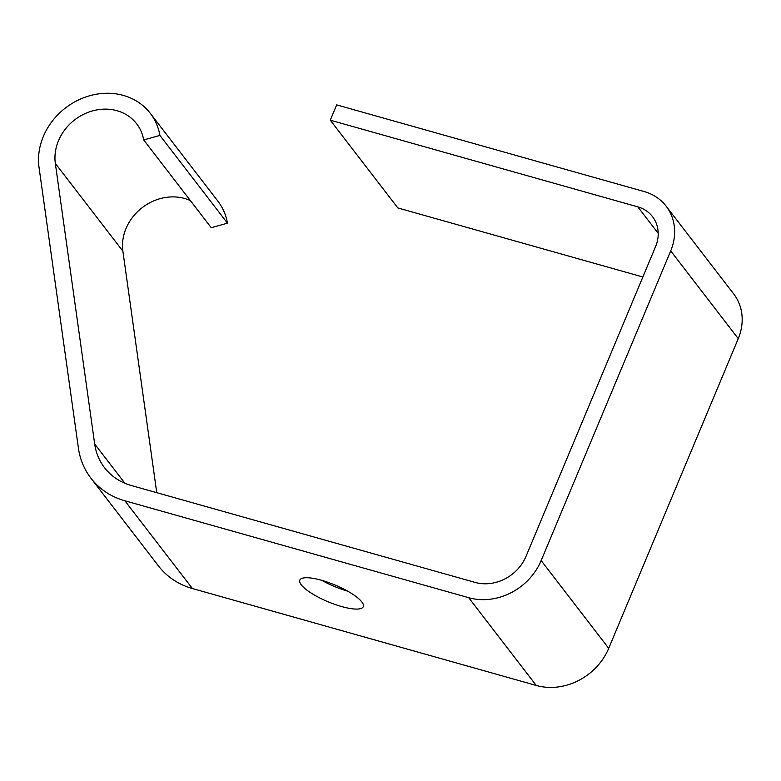<?xml version="1.0" encoding="UTF-8"?>
<svg xmlns="http://www.w3.org/2000/svg" width="781" height="781" viewBox="0 0 781 781"><rect width="100%" height="100%" fill="white"/><g stroke="black" fill="none" stroke-linecap="round" stroke-linejoin="round"><path stroke-width="1.17" d="M666.125 206.164L733.681 293.92A52.132 45.64 142.4 0 1 738.25 338.651L608.711 648.328A57.862 50.658 142.4 0 1 536.244 685.454L192.399 588.532A80.775 70.72 142.4 0 1 158.455 565.932L90.908 478.177A80.775 70.72 142.4 0 1 78.403 448.06L39.05 167.485A63.935 55.978 142.4 0 1 77.973 100.222A63.935 55.978 142.4 0 1 150.284 113.323A63.935 55.978 142.4 0 1 159.91 135.416L143.704 139.955A46.753 40.924 -37.6 0 0 136.665 123.808A46.753 40.924 -37.6 0 0 83.792 114.221A46.753 40.924 -37.6 0 0 55.334 163.405L94.677 443.989A63.593 55.666 -37.6 0 0 104.527 467.692A63.593 55.666 -37.6 0 0 131.247 485.489L475.102 582.411A40.671 35.604 -37.6 0 0 526.033 556.306L655.571 246.63A34.95 30.596 -37.6 0 0 652.506 216.649A34.95 30.596 -37.6 0 0 637.823 206.867L330.275 120.176L336.679 104.888L644.227 191.57A52.132 45.64 142.4 0 1 666.125 206.164A52.132 45.64 142.4 0 1 670.703 250.896L541.155 560.563A57.862 50.658 142.4 0 1 468.698 597.699L124.853 500.777A80.775 70.72 142.4 0 1 90.908 478.177M341.688 606.564A34.374 9.069 -157.3 0 0 363.272 606.671A34.374 9.069 -157.3 0 0 335.059 585.037A34.374 9.069 -157.3 0 0 299.845 580.137A34.374 9.069 -157.3 0 0 341.688 606.564M190.398 200.619A46.753 40.924 -37.6 0 0 142.777 207.209A46.753 40.924 -37.6 0 0 122.881 251.17L156.747 492.674M150.284 113.323L217.831 201.078A63.935 55.978 142.4 0 1 227.466 223.171L211.251 227.72L143.704 139.955M642.87 277.001L397.832 207.931L330.275 120.176M159.91 135.416L227.466 223.171M321.87 580.361A34.374 9.069 -157.3 0 0 347.643 591.149M124.853 500.777L192.399 588.532M468.698 597.699L536.244 685.454M94.677 443.989L124.921 483.273M55.334 163.405L122.881 251.17M637.823 206.867L658.207 233.343M670.703 250.896L738.25 338.651M541.155 560.563L608.711 648.328"/></g></svg>
